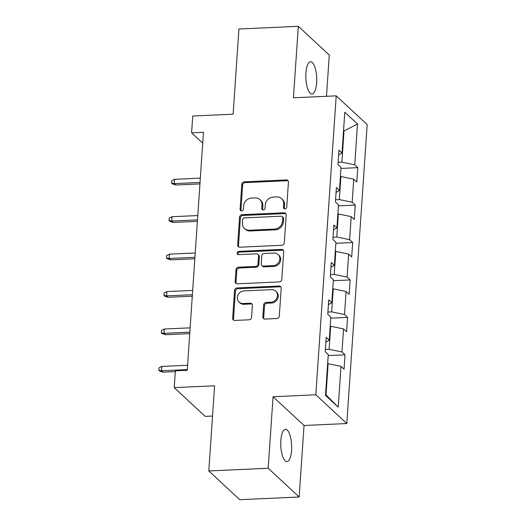 <?xml version="1.0" encoding="UTF-8"?>
<svg xmlns="http://www.w3.org/2000/svg" width="526" height="526" viewBox="0 0 526 526"><rect width="100%" height="100%" fill="white"/><g stroke="black" fill="none" stroke-linecap="round" stroke-linejoin="round"><path stroke-width="0.79" d="M284.98 208.927A1.736 1.545 -47.1 0 0 286.729 207.205L288.432 182.18A2.479 2.209 -47.1 0 0 286.262 179.931L244.288 181.851A2.479 2.209 -47.1 0 0 241.796 184.31L240.086 209.335A1.736 1.545 -47.1 0 0 241.612 210.906A1.736 1.545 -47.1 0 0 243.354 209.184L243.577 205.949A7.929 7.068 -47.1 0 1 251.553 198.065L255.051 197.907A7.929 7.068 -47.1 0 1 259.929 199.63A7.929 7.068 -47.1 0 1 261.994 205.101L261.777 208.342A1.736 1.545 -47.1 0 0 263.296 209.913A1.736 1.545 -47.1 0 0 265.038 208.191L265.262 204.956A7.929 7.068 -47.1 0 1 273.237 197.079L276.735 196.915A7.929 7.068 -47.1 0 1 281.614 198.644A7.929 7.068 -47.1 0 1 283.685 204.114L283.461 207.349A1.736 1.545 -47.1 0 0 284.98 208.927M291.562 450.401A16.155 5.418 87.4 0 0 285.467 429.288A16.155 5.418 87.4 0 0 280.851 440.453A16.155 5.418 87.4 0 0 286.946 461.565A16.155 5.418 87.4 0 0 291.562 450.401M316.626 82.832A16.155 5.418 87.4 0 0 310.531 61.72A16.155 5.418 87.4 0 0 305.908 72.89A16.155 5.418 87.4 0 0 312.003 93.996A16.155 5.418 87.4 0 0 316.626 82.832M262.868 316.816A2.479 2.209 -47.1 0 0 265.038 319.065L276.814 318.526A2.479 2.209 -47.1 0 0 279.306 316.06L281.2 288.274A2.479 2.209 -47.1 0 0 279.03 286.026L237.055 287.946A2.479 2.209 -47.1 0 0 234.563 290.405L232.67 318.197A2.479 2.209 -47.1 0 0 234.839 320.446L249.061 319.795A2.479 2.209 -47.1 0 0 251.56 317.329L252.368 305.442A2.479 2.209 -47.1 0 0 250.198 303.193L243.143 303.515A6.628 5.911 -47.1 0 1 239.06 302.069A6.628 5.911 -47.1 0 1 237.903 295.211A6.628 5.911 -47.1 0 1 243.998 290.911L271.633 289.648A6.628 5.911 -47.1 0 1 275.716 291.088A6.628 5.911 -47.1 0 1 276.867 297.953A6.628 5.911 -47.1 0 1 270.778 302.253L266.169 302.463A2.479 2.209 -47.1 0 0 263.677 304.922L262.868 316.816L263.704 317.592A2.479 2.209 -47.1 0 0 263.986 318.848M326.475 96.291L329.289 55.046L298.314 26.3L238.922 29.015L233.11 114.188L192.726 116.036L191.582 132.828L203.457 132.282L187.236 370.291L175.355 370.837L174.211 387.629L205.186 416.368L212.537 416.033M268.188 468.245L299.156 496.985L304.035 425.488L273.06 396.749L268.188 468.245L208.789 470.954L214.595 385.782L174.211 387.629M273.06 396.749L315.824 394.789L336.199 95.844L367.174 124.59L346.798 423.535L315.824 394.789M298.314 26.3L293.436 97.797L336.199 95.844M281.805 245.28A2.479 2.209 -47.1 0 0 284.303 242.821L286.197 215.035A2.479 2.209 -47.1 0 0 284.02 212.787L242.045 214.7A2.479 2.209 -47.1 0 0 239.554 217.166L237.66 244.952A2.479 2.209 -47.1 0 0 239.83 247.2L281.805 245.28M283.698 251.652L281.805 279.444A2.479 2.209 -47.1 0 1 279.313 281.903L237.338 283.823A2.479 2.209 -47.1 0 1 235.161 281.574L235.977 269.68A2.479 2.209 -47.1 0 1 238.469 267.221L255.491 266.439A2.479 2.209 -47.1 0 0 257.983 263.98L258.522 256.09A2.479 2.209 -47.1 0 0 256.353 253.841L238.626 254.65A1.736 1.545 -47.1 0 1 238.85 251.356L281.528 249.403A2.479 2.209 -47.1 0 1 283.698 251.652M299.156 496.985L239.764 499.7L208.789 470.954M345.03 354.8L341.972 351.966L343.544 328.934L346.601 331.768L347.581 317.375L344.523 314.535L346.095 291.503L349.152 294.343L350.132 279.944L347.075 277.11L348.646 254.078L351.703 256.912L352.683 242.519L349.626 239.678L351.197 216.646L354.254 219.487L355.234 205.087L352.177 202.254L353.748 179.221L356.806 182.055L357.785 167.662L354.728 164.822L357.509 124.037L344.786 112.229L342.005 153.013L338.948 150.18L337.968 164.579L341.026 167.413L339.454 190.445L336.397 187.611L335.417 202.004L338.474 204.838L336.903 227.876L333.846 225.036L332.866 239.435L335.923 242.269L334.352 265.301L331.295 262.467L330.315 276.86L333.372 279.7L331.801 302.733L328.743 299.892L327.764 314.292L330.821 317.125L329.25 340.158L326.192 337.324L325.213 351.716L328.27 354.557L325.489 395.342L338.211 407.15L340.993 366.359L344.05 369.199L345.03 354.8L328.198 355.569M330.196 326.284L330.69 326.258L329.125 349.29L325.364 349.468M329.125 349.29L341.972 351.966M330.69 326.258L343.544 328.934M329.25 340.158L325.87 342.104M332.748 288.853L333.241 288.833L331.676 311.865L327.915 312.036M331.676 311.865L344.523 314.535M333.241 288.833L346.095 291.503M331.801 302.733L328.421 304.679M335.299 251.428L335.792 251.402L334.227 274.434L330.466 274.605M334.227 274.434L347.075 277.11M335.792 251.402L348.646 254.078M334.352 265.301L330.972 267.247M337.85 213.997L338.349 213.977L336.778 237.009L333.017 237.18M336.778 237.009L349.626 239.678M338.349 213.977L351.197 216.646M336.903 227.876L333.523 229.816M340.401 176.572L340.901 176.545L339.329 199.578L335.575 199.749M339.329 199.578L352.177 202.254M340.901 176.545L353.748 179.221M339.454 190.445L336.075 192.391M343.511 130.981L344.004 130.961L341.88 162.153L338.126 162.324M341.88 162.153L354.728 164.822M343.537 130.527L344.004 130.961L357.509 124.037M342.005 153.013L338.626 154.96M304.035 425.488L346.798 423.535M191.582 132.828L202.72 143.164M325.548 394.447L326.015 394.881L328.139 363.69L327.645 363.709M326.015 394.881L338.211 407.15M328.139 363.69L340.993 366.359M340.953 168.432L357.785 167.662M338.402 205.857L355.234 205.087M335.851 243.288L352.683 242.519M333.3 280.713L350.132 279.944M330.749 318.145L347.581 317.375M284.415 208.848A1.736 1.545 -47.1 0 1 284.303 208.125L284.52 204.89A7.929 7.068 -47.1 0 0 282.449 199.42L281.614 198.644M259.929 199.63L260.764 200.413A7.929 7.068 -47.1 0 1 262.836 205.883L262.612 209.118A1.736 1.545 -47.1 0 0 262.73 209.835M288.149 180.918A2.479 2.209 -47.1 0 0 287.097 180.707L245.123 182.627A2.479 2.209 -47.1 0 0 242.631 185.086L240.928 210.111A1.736 1.545 -47.1 0 0 241.046 210.827M285.907 213.773A2.479 2.209 -47.1 0 0 284.862 213.563L242.887 215.476A2.479 2.209 -47.1 0 0 240.395 217.942L238.495 245.727A2.479 2.209 -47.1 0 0 238.784 246.99M282.751 217.771A1.736 1.545 -47.1 0 0 281.232 216.199L244.386 217.882A1.736 1.545 -47.1 0 0 242.644 219.605L242.414 223.017A7.929 7.068 -47.1 0 0 244.478 228.488A7.929 7.068 -47.1 0 0 249.357 230.217L274.546 229.066A7.929 7.068 -47.1 0 0 282.521 221.19L282.751 217.771L283.593 218.546A1.736 1.545 -47.1 0 0 283.139 217.35L282.298 216.574M244.478 228.488L245.32 229.27A7.929 7.068 -47.1 0 0 250.198 230.993L249.357 230.217M283.593 218.546L283.356 221.965A7.929 7.068 -47.1 0 1 275.381 229.842L250.198 230.993M257.871 254.38L258.713 255.156A2.479 2.209 -47.1 0 1 259.357 256.866L258.818 264.756A2.479 2.209 -47.1 0 1 256.326 267.221L239.304 267.997A2.479 2.209 -47.1 0 0 236.812 270.456L236.003 282.35A2.479 2.209 -47.1 0 0 236.286 283.613M283.415 250.396A2.479 2.209 -47.1 0 0 282.363 250.179L239.692 252.132A1.736 1.545 -47.1 0 0 238.061 254.571M273.158 265.637A6.628 5.911 -47.1 0 0 279.247 261.337A6.628 5.911 -47.1 0 0 278.096 254.479A6.628 5.911 -47.1 0 0 274.013 253.032L264.276 253.479A2.479 2.209 -47.1 0 0 261.784 255.938L261.251 263.828A2.479 2.209 -47.1 0 0 263.421 266.077L273.158 265.637L273.993 266.412A6.628 5.911 -47.1 0 0 280.088 262.112A6.628 5.911 -47.1 0 0 278.931 255.255L278.096 254.479M261.895 265.538L262.73 266.314A2.479 2.209 -47.1 0 0 264.256 266.853L263.421 266.077M273.993 266.412L264.256 266.853M275.716 291.088L276.551 291.871A6.628 5.911 -47.1 0 1 277.708 298.729A6.628 5.911 -47.1 0 1 271.613 303.029L267.004 303.239A2.479 2.209 -47.1 0 0 264.512 305.698L263.704 317.592M239.06 302.069L239.902 302.844A6.628 5.911 -47.1 0 0 243.979 304.291L243.143 303.515M252.079 304.179A2.479 2.209 -47.1 0 0 251.034 303.969L243.979 304.291M280.917 287.012A2.479 2.209 -47.1 0 0 279.865 286.801L237.89 288.721A2.479 2.209 -47.1 0 0 235.398 291.18L233.505 318.973A2.479 2.209 -47.1 0 0 233.787 320.229M175.776 185.02L172.416 183.89L171.581 183.114L171.746 180.714L174.566 179.3L174.27 183.62L175.776 185.02L199.939 183.916M171.581 183.114L174.27 183.62L200.038 182.443M174.566 179.3L200.334 178.123M173.225 222.445L169.865 221.315L169.03 220.539L169.194 218.139L172.015 216.732L171.719 221.051L173.225 222.445L197.388 221.341M169.03 220.539L171.719 221.051L197.487 219.868M172.015 216.732L197.783 215.555M170.674 259.877L167.314 258.746L166.479 257.97L166.643 255.57L169.464 254.157L169.168 258.476L170.674 259.877L194.837 258.772M166.479 257.97L169.168 258.476L194.936 257.299M169.464 254.157L195.231 252.98M168.123 297.302L164.763 296.177L163.928 295.395L164.092 292.995L166.906 291.588L166.617 295.908L168.123 297.302L192.286 296.197M163.928 295.395L166.617 295.908L192.385 294.731M166.906 291.588L192.68 290.411M165.572 334.733L162.212 333.602L161.377 332.826L161.541 330.427L164.355 329.013L164.066 333.333L165.572 334.733L189.735 333.629M161.377 332.826L164.066 333.333L189.833 332.156M164.355 329.013L190.129 327.836M163.021 372.158L159.661 371.034L158.826 370.251L158.99 367.858L161.804 366.444L161.515 370.764L163.021 372.158L175.303 371.599M158.826 370.251L161.515 370.764L187.282 369.587M161.804 366.444L187.578 365.268M284.52 204.89L283.685 204.114M262.612 209.118L261.777 208.342M262.836 205.883L261.994 205.101M240.928 210.111L240.086 209.335M242.631 185.086L241.796 184.31M245.123 182.627L244.288 181.851M287.097 180.707L286.262 179.931M284.303 208.125L283.461 207.349M238.495 245.727L237.66 244.952M240.395 217.942L239.554 217.166M242.887 215.476L242.045 214.7M284.862 213.563L284.02 212.787M275.381 229.842L274.546 229.066M283.356 221.965L282.521 221.19M236.003 282.35L235.161 281.574M236.812 270.456L235.977 269.68M239.304 267.997L238.469 267.221M256.326 267.221L255.491 266.439M258.818 264.756L257.983 263.98M259.357 256.866L258.522 256.09M239.692 252.132L238.85 251.356M282.363 250.179L281.528 249.403M264.512 305.698L263.677 304.922M267.004 303.239L266.169 302.463M271.613 303.029L270.778 302.253M251.034 303.969L250.198 303.193M233.505 318.973L232.67 318.197M235.398 291.18L234.563 290.405M237.89 288.721L237.055 287.946M279.865 286.801L279.03 286.026"/></g></svg>
